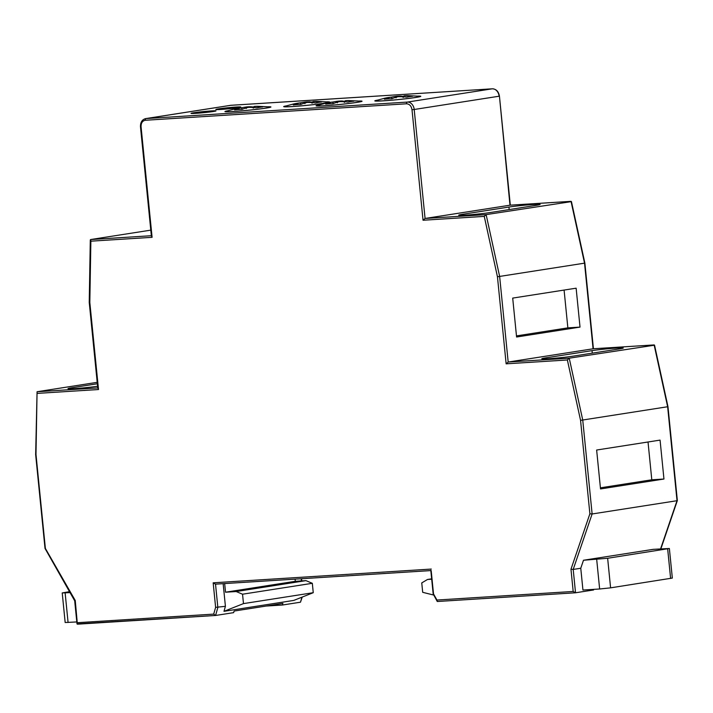 <?xml version="1.0" encoding="UTF-8"?>
<svg xmlns="http://www.w3.org/2000/svg" width="713" height="713" viewBox="0 0 713 713"><rect width="100%" height="100%" fill="white"/><g stroke="black" fill="none" stroke-linecap="round" stroke-linejoin="round"><path stroke-width="1.07" d="M311.884 103.1L313.025 101.522A107.173 83.287 84.3 0 1 321.465 102.012A106.531 66.808 89 0 0 315.663 102.913A107.173 82.958 -102 0 0 307.178 102.431A107.173 67.209 89 0 0 300.529 104.499A105.613 66.559 -96.2 0 1 300.538 104.499A106.531 82.458 -102 0 0 296.911 104.624A106.531 82.458 -102 0 0 293.31 104.954A107.173 67.548 -96.2 0 1 299.906 102.895A107.173 82.958 -102 0 0 293.257 104.045L284.95 106.29A22.317 1.007 174.3 0 0 284.469 106.558A22.317 1.007 174.3 0 0 299.353 106.023A22.317 1.007 174.3 0 0 323.987 103.242A22.317 1.007 174.3 0 0 328.88 102.119A22.317 1.007 174.3 0 0 328.354 101.959L316.349 101.362A107.173 67.209 89 0 0 313.025 101.522L312.125 103.18M301.332 104.303L299.906 102.895M304.923 103.635L305.743 101.977L306.367 102.627M344.272 102.289L345.413 100.711A107.173 83.287 84.3 0 1 353.853 101.193A106.531 66.808 89 0 0 348.051 102.102A107.173 82.958 -102 0 0 339.566 101.62A107.173 67.209 89 0 0 332.918 103.688A105.613 66.559 -96.2 0 1 332.926 103.688A106.531 82.458 -102 0 0 329.299 103.813A106.531 82.458 -102 0 0 325.698 104.143A107.173 67.548 -96.2 0 1 332.294 102.084A107.173 82.958 -102 0 0 325.645 103.233L317.338 105.479A22.317 1.007 174.3 0 0 316.857 105.738A22.317 1.007 174.3 0 0 331.741 105.212A22.317 1.007 174.3 0 0 356.375 102.431A22.317 1.007 174.3 0 0 361.268 101.308A22.317 1.007 174.3 0 0 360.742 101.148L348.737 100.551A107.173 67.209 89 0 0 345.413 100.711L344.513 102.369M333.72 103.492L332.294 102.084M337.311 102.824L338.131 101.166L338.755 101.816M403.014 97.36L404.146 95.774A107.173 83.287 84.3 0 1 412.586 96.264A106.531 66.808 89 0 0 406.793 97.173A107.173 82.958 -102 0 0 398.3 96.692A107.173 67.209 89 0 0 391.66 98.759A105.613 66.559 -96.2 0 1 391.66 98.751A106.531 82.458 -102 0 0 388.032 98.884A106.531 82.458 -102 0 0 384.432 99.214A107.173 67.548 -96.2 0 1 391.027 97.146A107.173 82.958 -102 0 0 384.378 98.296L376.081 100.551A22.317 1.007 174.3 0 0 375.591 100.809A22.317 1.007 174.3 0 0 390.474 100.275A22.317 1.007 174.3 0 0 415.109 97.503A22.317 1.007 174.3 0 0 420.002 96.38A22.317 1.007 174.3 0 0 419.476 96.219L407.471 95.622A107.173 67.209 89 0 0 404.146 95.774L403.246 97.431M392.462 98.563L391.027 97.146M396.054 97.886L396.874 96.237L397.498 96.879M253.151 108.037L254.283 106.451A107.173 83.287 84.3 0 1 262.732 106.941A106.531 66.808 89 0 0 256.93 107.85A107.173 82.958 -102 0 0 248.445 107.369A107.173 67.209 89 0 0 241.796 109.428L241.796 109.428A106.531 82.458 -102 0 0 238.178 109.552A106.531 82.458 -102 0 0 234.577 109.882A107.173 67.548 -96.2 0 1 241.163 107.823A107.173 82.958 -102 0 0 234.524 108.973L226.217 111.219A22.317 1.007 174.3 0 0 225.736 111.486A22.317 1.007 174.3 0 0 240.611 110.952A22.317 1.007 174.3 0 0 265.254 108.18A22.317 1.007 174.3 0 0 270.147 107.048A22.317 1.007 174.3 0 0 269.621 106.888L257.616 106.299A107.173 67.209 89 0 0 254.283 106.451L253.391 108.109M242.598 109.241L241.163 107.823M246.19 108.563L247.01 106.905L247.634 107.556M299.95 102.939A107.173 83.287 84.3 0 1 305.743 101.977A107.173 67.548 -96.2 0 1 310.208 101.834L310.877 102.512M310.422 102.048L312.722 101.941M332.338 102.128A107.173 83.287 84.3 0 1 338.131 101.166A107.173 67.548 -96.2 0 1 342.596 101.014L343.265 101.701M342.819 101.237L345.11 101.13M391.072 97.2A107.173 83.287 84.3 0 1 396.874 96.237A107.173 67.548 -96.2 0 1 401.339 96.086L402.007 96.763M401.553 96.308L403.843 96.193M241.217 107.868A107.173 83.287 84.3 0 1 247.01 106.905A107.173 67.548 -96.2 0 1 251.475 106.763L252.144 107.44M251.689 106.977L253.988 106.87M242.545 594.205L312.321 583.305L305.939 580.632L236.163 591.54L242.545 594.205L243.481 603.608L223.989 611.326L225.415 606.317L223.151 583.671M225.415 606.317L215.62 607.36L213.169 582.815L215.46 584.152L430.83 570.578L215.522 584.143L217.848 607.494L215.584 615.471L213.704 614.116L215.62 607.36M70.043 592.61L62.218 592.931L65.168 622.511L76.808 621.95M62.218 592.931L69.517 591.665M243.481 603.608L313.257 592.699L293.765 600.417L223.989 611.326M312.321 583.305L313.257 592.699M236.163 591.54L225.531 592.209L295.307 581.3L305.939 580.632M224.666 583.573L225.531 592.209M433.745 595.07L422.693 592.316L421.757 582.913L427.524 579.473L431.659 578.831M431.695 579.214L427.524 579.473M599.642 588.991L610.595 587.842L672.332 578.074L669.373 548.493L607.645 558.27L583.492 560.249L580.765 568.252L582.94 590.043L599.642 588.991L596.692 559.411M266.092 606.05L282.437 605.025L282.883 603.43L234.096 611.059L233.641 612.645L215.531 615.479L77.004 623.911L74.696 600.818L45.017 548.431L35.65 454.573L37.067 391.74L35.989 454.475L45.374 548.44L75.248 600.489L77.387 624.187L215.469 615.479M431.178 570.552L433.513 593.902L436.944 600.043L573.181 591.46L575.534 592.779L573.199 569.429L570.97 569.241L573.181 591.46M436.944 600.043L437.274 601.505L575.471 592.788L593.581 589.963L593.528 589.375M437.274 601.505L433.165 593.902L430.804 570.284M583.492 560.249L653.268 549.34L669.373 548.493M37.29 393.389L98.51 389.53L89.82 302.464L90.872 241.181L152.092 237.322L141.067 126.798C140.996 123.01 142.404 120.836 145.3 120.265A1.569 0.989 -93.6 0 1 146.12 118.554L407.346 102.084A7.834 6.078 81.1 0 1 414.2 109.49L412.007 109.722L423.041 220.246L484.261 216.387L497.451 276.769L506.141 363.835L567.37 359.976L580.56 420.358L589.883 513.788L592.12 513.975L573.199 569.429L580.765 568.252M648.028 441.989L651.798 479.796L600.408 487.826M564.09 290.066L567.86 327.864L516.47 335.903M412.007 109.722C411.33 105.979 409.503 104 406.526 103.795A1.569 0.989 86.4 0 1 407.346 102.084L492.246 88.813A1.569 0.989 -93.6 0 1 492.3 88.813C496.186 89 498.565 91.442 499.439 96.139L510.321 205.166M152.092 237.322L151.7 235.691M90.872 241.181L90.649 239.541L90.301 239.96L89.232 302.374L97.806 388.318M98.51 389.53L98.118 387.89M97.351 383.763L71.826 387.756A17.62 0.793 -5.7 0 0 67.967 388.638A17.62 0.793 -5.7 0 0 78.635 388.309A17.62 0.793 -5.7 0 0 97.601 386.259M282.437 605.025L300.485 602.2L302.241 597.066M295.307 581.3L295.093 579.134M580.56 420.358L582.735 420.01L569.232 358.193L508.182 362.044L499.635 276.421L486.132 214.613L425.073 218.463L414.2 109.49L499.1 96.219A7.834 6.078 -98.9 0 0 492.246 88.813L231.021 105.283L146.12 118.554A7.834 6.078 81.1 0 0 145.693 118.599C142.11 119.534 140.372 122.271 140.479 126.798L141.067 126.798M660.069 440.108L596.638 450.028L600.524 488.94L663.955 479.029L660.069 440.108M651.798 479.796L663.955 479.029M567.37 359.976L569.232 358.193L654.543 345.19L667.983 406.686L677.35 500.526M619.365 348.915A17.62 0.793 -5.7 0 0 623.233 348.024A17.62 0.793 -5.7 0 0 611.478 348.452A17.62 0.793 -5.7 0 0 592.031 350.636L545.677 357.881A17.62 0.793 -5.7 0 0 541.818 358.773A17.62 0.793 -5.7 0 0 553.564 358.354A17.62 0.793 -5.7 0 0 573.011 356.161L619.365 348.915M506.141 363.835L508.182 362.044L593.18 348.773M497.451 276.769L584.303 263.195M576.131 288.186L512.7 298.096L516.586 337.017L580.017 327.098L576.131 288.186M567.86 327.864L580.017 327.098M484.261 216.387L486.132 214.613L571.443 201.61L584.874 263.097L593.43 348.755M423.041 220.246L425.073 218.463L510.08 205.184M508.922 207.055L462.577 214.301A17.62 0.793 -5.7 0 0 458.709 215.192A17.62 0.793 -5.7 0 0 470.455 214.765A17.62 0.793 -5.7 0 0 489.911 212.581L536.265 205.335A17.62 0.793 -5.7 0 0 540.124 204.444A17.62 0.793 -5.7 0 0 528.378 204.863A17.62 0.793 -5.7 0 0 508.922 207.055L509.18 209.569M327 101.825A23.101 1.043 174.3 0 1 329.656 102.039A23.101 1.043 174.3 0 1 324.593 103.207A23.101 1.043 174.3 0 1 299.095 106.077A23.101 1.043 174.3 0 1 283.685 106.629A23.101 1.043 174.3 0 1 286.261 105.889M359.388 101.014A23.101 1.043 174.3 0 1 362.052 101.228A23.101 1.043 174.3 0 1 356.981 102.396A23.101 1.043 174.3 0 1 331.483 105.266A23.101 1.043 174.3 0 1 316.073 105.818A23.101 1.043 174.3 0 1 318.649 105.078M418.121 96.077A23.101 1.043 174.3 0 1 420.786 96.3A23.101 1.043 174.3 0 1 415.724 97.467A23.101 1.043 174.3 0 1 390.216 100.337A23.101 1.043 174.3 0 1 374.815 100.889A23.101 1.043 174.3 0 1 377.382 100.15M268.257 106.754A23.101 1.043 174.3 0 1 270.922 106.977A23.101 1.043 174.3 0 1 265.86 108.135A23.101 1.043 174.3 0 1 240.361 111.014A23.101 1.043 174.3 0 1 224.952 111.567A23.101 1.043 174.3 0 1 227.518 110.818M218.579 108.866A12.531 0.561 174.3 0 1 232.411 107.315A12.531 0.561 174.3 0 1 240.771 107.012A12.531 0.561 174.3 0 1 238.017 107.645A12.531 0.561 174.3 0 1 224.194 109.205A12.531 0.561 174.3 0 1 215.834 109.499A12.531 0.561 174.3 0 1 218.579 108.866M193.793 112.743A12.531 0.561 174.3 0 1 207.626 111.183A12.531 0.561 174.3 0 1 215.986 110.889A12.531 0.561 174.3 0 1 213.232 111.522A12.531 0.561 174.3 0 1 199.399 113.082A12.531 0.561 174.3 0 1 191.048 113.376A12.531 0.561 174.3 0 1 193.793 112.743M150.799 230.139L90.649 239.541L151.352 235.718M97.218 382.337L37.067 391.74L97.77 387.917M499.439 96.139L509.973 205.192L571.024 201.342L584.535 263.15L593.082 348.773L654.133 344.932L667.635 406.74L677.02 500.704L592.12 513.975L582.735 420.01L667.413 406.775M677.02 500.704L660.586 548.876M230.878 108.554A11.747 9.117 -98.9 0 0 227.652 108.331L231.903 108.438M206.093 112.431A11.747 9.117 -98.9 0 0 202.866 112.199L207.118 112.315M68.083 622.494L65.133 592.922M610.595 587.842L607.645 558.27M77.467 622.699L213.704 614.116M437.327 601.496L575.409 592.788M667.662 548.885L670.612 578.466M589.883 513.788L570.97 569.241M145.3 120.265L406.526 103.795M431.267 569.072L213.169 582.815M71.826 387.756L71.933 388.745M301.902 597.2L300.485 602.2M592.031 350.636L592.28 353.149M545.677 357.881L545.775 358.88M462.577 214.301L462.675 215.299M231.137 105.274A1.569 0.989 86.4 0 0 231.074 105.274A1.569 0.989 86.4 0 0 231.021 105.283A7.834 6.078 -98.9 0 0 230.584 105.328L145.693 118.599M301.207 578.751L301.421 580.917M151.388 236.119L140.479 126.798M492.3 88.813L230.584 105.328M301.768 580.89L301.554 578.724M677.35 500.562L660.871 548.858M593.136 348.773L654.186 344.923M510.027 205.184L571.077 201.333M224.809 109.151L227.652 108.331M200.023 113.028L202.866 112.199"/></g></svg>

